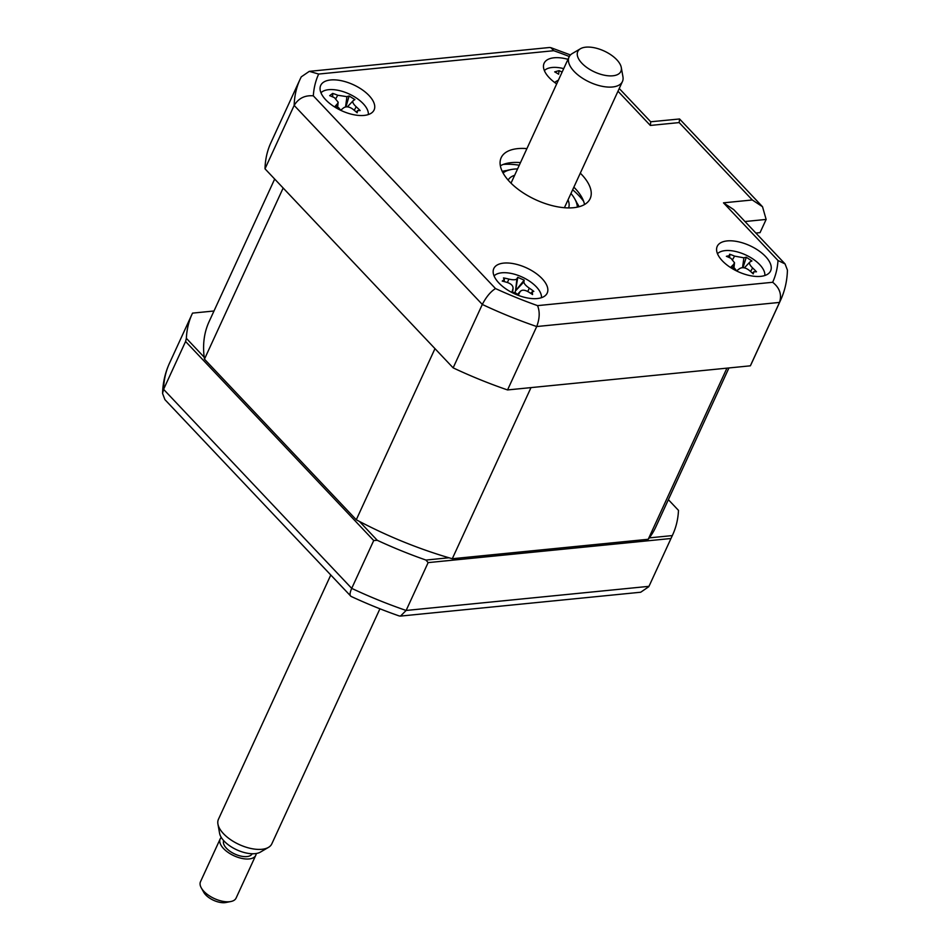 <?xml version="1.0" encoding="UTF-8"?>
<svg xmlns="http://www.w3.org/2000/svg" width="950" height="950" viewBox="0 0 950 950"><rect width="100%" height="100%" fill="white"/><g stroke="black" fill="none" stroke-linecap="round" stroke-linejoin="round"><path stroke-width="1.43" d="M359.421 521.431L377.257 540.301L373.718 540.538L185.583 341.489L186.354 338.331L204.191 357.2M186.354 338.331A264.433 128.393 24.7 0 1 192.185 313.856A264.433 128.393 24.7 0 1 192.529 313.12L213.987 310.994M185.583 341.489L163.578 389.334L162.569 393.454L164.932 399.653L351.001 596.374C349.541 595.472 349.778 592.8 351.714 588.371A264.433 128.393 24.7 0 0 406.125 610.458L648.933 586.34A264.433 128.393 24.7 0 0 649.943 584.25L672.659 534.85A264.433 128.393 24.7 0 0 678.49 510.376L668.361 499.664M649.301 537.878L672.315 535.586L649.943 584.25M670.938 538.508L428.129 562.614L406.125 610.458L400.508 616.087L640.704 592.23L648.755 586.72M448.958 557.769L425.944 560.061L428.129 562.614M672.315 535.586A264.433 128.393 24.7 0 0 672.659 534.85M351.001 596.374A257.07 124.818 24.7 0 0 399.19 615.944L400.508 616.087M377.257 540.301A264.433 128.393 24.7 0 0 425.944 560.061M373.718 540.538L351.714 588.371L163.578 389.334A264.433 128.393 24.7 0 1 169.468 363.256L192.185 313.856M330.647 79.966A29.379 14.262 24.7 0 0 320.708 85.417A29.379 14.262 24.7 0 0 332.749 105.723A29.379 14.262 24.7 0 0 364.159 115.413A29.379 14.262 24.7 0 0 374.098 109.962A29.379 14.262 24.7 0 0 362.069 89.656A29.379 14.262 24.7 0 0 330.647 79.966M503.761 263.103A29.379 14.262 24.7 0 0 493.81 268.541A29.379 14.262 24.7 0 0 505.851 288.859A29.379 14.262 24.7 0 0 537.261 298.549A29.379 14.262 24.7 0 0 547.2 293.099A29.379 14.262 24.7 0 0 535.171 272.793A29.379 14.262 24.7 0 0 503.761 263.103M727.166 240.92A29.379 14.262 24.7 0 0 717.226 246.359A29.379 14.262 24.7 0 0 729.256 266.665A29.379 14.262 24.7 0 0 760.665 276.367A29.379 14.262 24.7 0 0 770.604 270.916A29.379 14.262 24.7 0 0 758.575 250.61A29.379 14.262 24.7 0 0 727.166 240.92M567.981 59.316A29.379 14.262 24.7 0 0 554.064 57.784A29.379 14.262 24.7 0 0 544.124 63.223A29.379 14.262 24.7 0 0 556.676 83.897M526.918 148.604A48.973 23.774 24.7 0 0 517.738 148.627A48.973 23.774 24.7 0 0 501.173 157.7A48.973 23.774 24.7 0 0 521.229 191.544A48.973 23.774 24.7 0 0 573.586 207.706A48.973 23.774 24.7 0 0 590.152 198.633A48.973 23.774 24.7 0 0 580.308 173.161M520.481 162.604A48.973 23.774 24.7 0 0 511.302 162.628A48.973 23.774 24.7 0 0 500.353 165.811M584.523 204.523A48.973 23.774 24.7 0 0 573.859 187.162M265.002 168.815L294.168 105.414A264.433 128.393 -155.3 0 1 300.058 79.337L270.892 142.726A264.433 128.393 -155.3 0 0 265.002 168.815L453.138 367.852A264.433 128.393 -155.3 0 0 507.549 389.939L750.357 365.821A264.433 128.393 -155.3 0 0 751.379 363.731L780.532 300.331C784.842 290.902 787.134 280.832 787.431 270.132L785.068 263.934L733.697 209.594L723.484 202.837L752.317 199.975L679.167 122.586L679.571 118.976L650.691 121.778M679.167 122.586L650.334 125.448L650.75 121.837L619.246 88.504M569.299 56.501A249.743 121.256 24.7 0 0 553.767 50.706L550.857 47.666L549.492 47.5L309.296 71.357L301.245 76.867L300.058 79.337M553.767 50.706L318.654 74.052L309.296 71.357M453.138 367.852L482.303 304.451C486.21 296.923 490.604 291.626 495.496 288.562A249.743 121.256 24.7 0 0 537.546 305.627L772.659 282.281A249.743 121.256 24.7 0 0 778.002 260.502L723.484 202.837M507.549 389.939L536.714 326.539C539.695 318.63 539.98 311.659 537.546 305.627M750.357 365.821L779.523 302.421C781.981 294.571 779.701 287.862 772.659 282.281M755.879 233.059L760.047 232.643L766.139 219.426L744.978 221.528M752.317 199.975L762.518 206.732L766.139 219.426M785.068 263.934L778.002 260.502M780.532 300.331A264.433 128.393 -155.3 0 1 779.523 302.421L536.714 326.539A264.433 128.393 -155.3 0 1 482.303 304.451L294.168 105.414C298.478 98.313 304.867 95.119 313.322 95.831L495.496 288.562M583.644 201.329A58.757 28.536 24.7 0 0 572.66 189.774M519.27 165.217A58.757 28.536 24.7 0 0 503.358 164.398M517.572 168.91A42.109 20.449 24.7 0 0 514.14 169.1A42.109 20.449 24.7 0 0 511.076 169.551A42.109 20.449 24.7 0 0 503.049 172.971M502.645 172.223A44.068 21.399 -155.3 0 1 509.105 169.943L511.076 169.551M568.017 199.868A33.297 16.162 -155.3 0 1 568.611 207.919M508.143 180.108A33.297 16.162 -155.3 0 1 514.639 175.311M577.339 207.136A42.109 20.449 24.7 0 0 574.714 198.823A42.109 20.449 24.7 0 0 570.962 193.467M574.714 198.823L575.7 200.569A44.068 21.399 -155.3 0 1 578.17 206.958M563.706 68.626A26.446 12.837 24.7 0 0 544.386 70.585M555.513 81.819A66.904 36.777 -66 0 1 558.398 80.156M559.063 70.644L558.636 74.219A66.904 39.9 -119 0 0 554.681 71.879L559.063 70.644A66.904 57.819 95.6 0 1 562.091 72.141M274.681 179.039L209.095 321.634A245.824 119.356 24.7 0 0 204.452 359.147L283.159 188.017L434.981 348.638L356.274 519.769A245.824 119.356 24.7 0 0 452.283 558.731L648.221 539.279A245.824 119.356 24.7 0 0 655.761 527.084L728.947 367.947M452.283 558.731L530.991 387.612L726.928 368.149L648.221 539.279M204.452 359.147L356.274 519.769M750.084 261.868C748.766 262.948 749.609 264.967 752.614 267.947A66.904 62.664 78.9 0 1 756.461 271.807L753.849 271.748L753.231 273.897A66.904 44.757 -132.8 0 0 749.087 270.228C745.572 267.591 742.461 267.021 739.753 268.517A66.904 7.671 137.1 0 0 736.571 270.857L734.564 268.233L730.918 267.152A66.904 25.579 -71.7 0 1 733.578 264.48L734.516 262.746L731.049 258.4A66.904 44.757 -132.8 0 0 726.382 256.298L729.315 255.669L729.624 254.22A66.904 62.664 78.9 0 1 734.576 256.12L743.909 257.818A66.904 25.579 -71.7 0 1 746.273 257.248L751.937 260.965A66.904 7.671 137.1 0 0 750.084 261.868L749.752 262.117M764.845 275.512A26.446 12.837 24.7 0 0 747.199 255.657A26.446 12.837 24.7 0 0 718.901 252.569A26.446 12.837 24.7 0 0 717.488 253.721M753.849 271.748L752.459 273.184M729.315 255.669L729.624 254.22M742.995 267.686L746.273 257.248M514.544 293.265L515.612 290.712L524.174 280.155A66.904 10.474 128.1 0 1 523.901 281.853C523.878 283.527 525.683 285.629 529.304 288.159A66.904 65.158 18.1 0 1 533.817 291.401L532.261 291.721L532.57 294.559A66.904 47.251 -157.4 0 0 527.939 291.614C524.127 289.608 521.455 289.726 519.923 291.959A66.904 10.474 128.1 0 1 518.261 295.177L515.47 292.766L511.86 292.327A66.904 7.434 -80.1 0 1 512.941 288.859C513.439 286.164 511.634 284.062 507.537 282.554A66.904 47.251 -157.4 0 0 502.218 281.081L504.367 279.454L504.141 281.58M504.308 279.739L503.464 277.923A66.904 65.158 18.1 0 1 508.903 279.098C513.19 280.096 515.862 279.977 516.919 278.754A66.904 7.434 -80.1 0 1 517.774 277.305L524.174 280.155M541.441 297.694A26.446 12.837 24.7 0 0 521.574 276.794A26.446 12.837 24.7 0 0 494.071 275.904M512.561 292.232L513.071 288.266L512.632 292.22M517.584 294.274L520.41 291.258L517.679 294.381M515.612 290.712L517.774 277.305M357.628 110.604L357.152 112.801A66.904 45.422 -135.8 0 0 352.913 109.214C349.339 106.649 346.263 106.174 343.71 107.766A66.904 5.367 135.9 0 0 340.706 110.236L338.58 107.623L334.923 106.614A66.904 23.275 -72.8 0 1 337.392 103.823L338.176 102.208L334.459 97.684A66.904 45.422 -135.8 0 0 329.686 95.653L332.678 93.409A66.904 63.329 74 0 1 337.725 95.237L346.94 96.674A66.904 23.275 -72.8 0 1 349.125 95.986L354.908 99.596A66.904 5.367 135.9 0 0 353.258 100.617C352.106 101.781 353.079 103.835 356.191 106.768A66.904 63.329 74 0 1 360.145 110.568L357.628 110.604L356.274 112.029M368.339 114.558A26.446 12.837 24.7 0 0 355.062 97.161A26.446 12.837 24.7 0 0 320.969 92.779M353.258 100.617L347.379 106.851M332.678 96.888L332.678 93.409M345.942 106.875L349.125 95.986M230.886 901.514L225.946 902.5A14.689 7.137 -155.3 0 1 203.751 892.288L201.293 887.894A19.582 9.512 24.7 0 0 230.886 901.514A19.582 9.512 24.7 0 0 236.087 898.094L255.764 855.309A19.582 9.512 -155.3 0 1 237.773 857.28A19.582 9.512 -155.3 0 1 220.091 843.149A19.582 9.512 -155.3 0 1 220.174 838.945A19.582 9.512 -155.3 0 1 221.267 837.437M220.174 838.945L200.498 881.719A19.582 9.512 24.7 0 0 200.414 885.934A19.582 9.512 24.7 0 0 201.293 887.894M256.203 853.516A19.582 9.512 -155.3 0 1 255.764 855.309M577.671 56.667A23.726 11.519 24.7 0 0 602.68 74.836A23.726 11.519 24.7 0 0 621.288 67.521A23.726 11.519 24.7 0 0 620.979 66.298A23.726 11.519 24.7 0 0 603.155 50.576A23.726 11.519 24.7 0 0 580.45 48.735A23.726 11.519 24.7 0 0 577.671 56.667M621.288 67.521L622.939 76.736A29.379 14.262 -155.3 0 1 622.44 81.546A29.379 14.262 -155.3 0 1 595.46 84.491A29.379 14.262 -155.3 0 1 568.931 63.306A29.379 14.262 -155.3 0 1 569.062 56.988A29.379 14.262 -155.3 0 1 572.375 53.485L580.45 48.735M330.754 575.082L218.441 819.292A29.379 14.262 24.7 0 0 217.93 824.089A29.379 14.262 24.7 0 0 218.31 825.609A29.379 14.262 24.7 0 0 240.398 845.072A29.379 14.262 24.7 0 0 268.506 847.352A29.379 14.262 24.7 0 0 271.819 843.849L379.929 608.796M268.506 847.352L260.431 852.091A23.726 11.519 -155.3 0 1 237.726 850.25A23.726 11.519 -155.3 0 1 219.901 834.528A23.726 11.519 -155.3 0 1 219.592 833.316L217.93 824.089M252.178 853.753A15.675 7.612 -155.3 0 1 237.737 855.214A15.675 7.612 -155.3 0 1 223.678 843.944A15.675 7.612 -155.3 0 1 223.701 840.655M318.654 74.052A249.743 121.256 24.7 0 0 313.322 95.831M650.334 125.448L617.987 91.224M502.229 171.38A48.973 23.774 -155.3 0 1 506.789 170.513M576.769 202.694A48.973 23.774 -155.3 0 1 579.072 206.732M732.699 259.433L734.576 256.12M742.52 267.686L743.909 257.818M750.595 271.522L752.614 267.947M733.151 267.544L733.578 264.48M527.784 291.519L529.304 288.159M516.919 278.754L515.541 290.89L523.901 281.853M507.371 282.506L508.903 279.098M336.965 106.899L337.392 103.823M335.92 98.515L337.725 95.237M345.539 106.946L346.94 96.674M354.243 110.295L356.191 106.768M162.569 393.454C162.866 382.755 165.158 372.685 169.468 363.256M570.475 54.946L550.857 47.666M679.571 118.976L762.518 206.732M749.764 262.117L744.384 267.864M734.516 262.746L733.946 267.876M729.861 254.933L729.553 257.688M532.261 291.721L530.729 293.348M338.176 102.208L337.63 107.136M564.407 207.717L622.44 81.546M511.017 183.172L569.062 56.988"/></g></svg>
